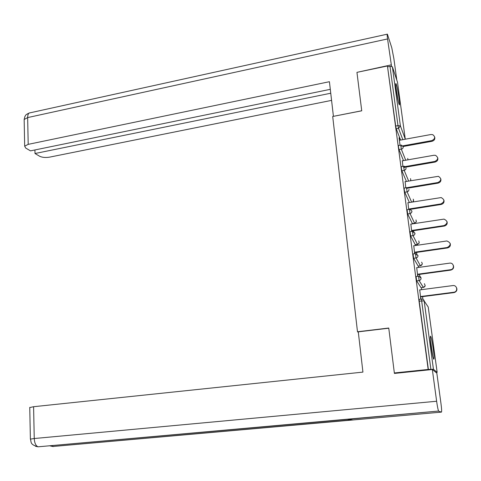 <?xml version="1.0" encoding="UTF-8"?>
<svg xmlns="http://www.w3.org/2000/svg" width="481" height="481" viewBox="0 0 481 481"><rect width="100%" height="100%" fill="white"/><g stroke="black" fill="none" stroke-linecap="round" stroke-linejoin="round"><path stroke-width="0.72" d="M433.231 348.809C432.281 342.195 431.439 338.017 430.693 336.273C430.044 335.762 430.182 339.189 431.12 346.554C432.07 353.228 432.918 357.425 433.664 359.163C434.319 359.626 434.169 356.174 433.231 348.809M399.026 98.208C397.913 90.687 396.909 85.816 396.001 83.604C395.544 83.165 395.629 85.347 396.254 90.151C397.372 97.745 398.388 102.633 399.284 104.816C399.741 105.237 399.657 103.03 399.026 98.208M422.931 299.272L422.571 296.633M421.627 289.664L421.362 287.698M420.033 277.874L419.558 274.368M418.62 267.43L418.428 266.053M416.967 255.237L416.582 252.393M415.644 245.49L415.536 244.685M413.943 232.9L413.642 230.7M395.111 373.364L394.342 372.961L388.75 328.03L357.491 331.758L358.339 332.317M357.491 331.758L332.702 116.486L361.736 110.81L356.95 72.354L387.439 65.975L395.683 126.046L397.979 125.613L389.983 66.354L387.734 66.823M389.983 66.354L392.376 66.763L397.498 82.239M394.342 372.961L428.174 369.45L387.439 65.975M436.141 372.583L437.151 372.324L433.441 369.288L428.174 369.45M400.042 145.244L399.038 137.8M399.543 140.26L399.206 137.764M428.397 369.618L419.21 301.238L419.149 299.356L421.524 299.056M400.607 140.061L396.236 128.764L395.683 126.046M421.079 287.74L416.666 280.88L416.083 276.509L418.428 276.19M418.157 266.095L413.63 258.279L413.047 253.956L415.38 253.625M415.265 244.727L410.636 235.979L410.052 231.698L412.367 231.349M412.415 223.629L407.678 213.973L407.094 209.734L409.391 209.367M409.409 202.519L404.762 192.25L404.22 189.592L404.178 188.053L406.457 187.674M406.421 181.439L401.882 170.815L401.334 168.134L401.298 166.654L403.565 166.258M403.487 160.618L399.038 149.651L398.49 146.952L398.454 145.527L400.703 145.124M402.32 160.822L402.892 166.378M405.128 181.656L405.778 187.788M407.972 202.748L408.706 209.482M410.858 224.116L411.67 231.457M411.844 231.427L411.784 230.982M413.774 245.761L414.67 253.721M414.844 253.697L414.706 252.663M416.732 267.695L417.712 276.292M417.893 276.268L417.67 274.627M419.733 289.911L420.797 299.146M420.971 299.128L420.671 296.873M434.686 136.983C435.209 139.129 434.313 140.566 432.004 141.294L431.812 140.608C435.227 138.877 435.545 136.893 432.756 134.662L430.928 134.518L399.374 140.29M431.812 140.608L400.763 146.224M432.004 141.294L402.874 146.555M437.71 157.744C438.239 159.914 437.343 161.363 435.016 162.079L434.824 161.436C438.359 159.59 438.6 157.564 435.558 155.357L433.934 155.267L402.146 160.852M434.824 161.436L403.571 166.865M435.016 162.079L403.643 167.52M440.776 178.764C441.317 180.964 440.41 182.425 438.065 183.135L437.878 182.533C441.528 180.555 441.684 178.487 438.365 176.323L404.954 181.686M437.878 182.533L407.034 187.668M438.065 183.135L406.475 188.384M443.879 200.048C444.432 202.291 443.524 203.758 441.149 204.461L440.975 203.908C444.739 201.779 444.805 199.669 441.185 197.571L407.798 202.778M440.975 203.908L408.646 209.049M441.149 204.461L409.379 209.506M447.017 221.609C447.589 223.881 446.675 225.367 444.282 226.064L444.113 225.565C447.985 223.268 447.955 221.116 444.017 219.114L410.684 224.146M444.113 225.565L411.538 230.495M444.282 226.064L411.604 231.006M450.192 243.434C450.793 245.755 449.879 247.258 447.45 247.949L447.288 247.499C451.274 245.021 451.136 242.839 446.873 240.963L413.6 245.791M447.288 247.499L414.466 252.224M447.45 247.949L414.532 252.687M396.001 88.173L398.058 100.517M398.298 101.575L395.887 87.085M430.429 340.374L432.563 355.188M432.798 356.259L430.351 339.291M361.73 110.756L333.435 116.342M333.411 116.294L329.419 81.704L28.199 144.354L24.675 146.17L25.673 148.028L30.489 150.866L330.303 89.328M391.54 66.288L387.56 38.937C387.103 35.414 387.043 33.82 387.385 34.151L391.744 47.643L393.861 58.532L396.801 80.074M34.915 149.958L34.999 153.517L39.634 156.247C42.244 157.485 45.551 157.786 49.549 157.149L331.577 100.379M34.999 153.517L330.748 93.224M391.077 64.905L357.058 72.33M388.774 328.204L358.279 331.842L362.927 372.108L33.592 406.71L34.247 438.522L436.628 401.25L432.329 369.51L394.426 373.43L394.372 372.973M436.628 401.25C437.361 406.451 438.023 409.722 438.6 411.057L347.294 419.378L353.054 419.961L441.45 412.109L438.744 411.219M441.45 412.109C441.817 411.682 441.642 408.706 440.927 403.168L436.826 373.13L432.329 369.51M29.762 407.563L33.592 406.71M51.587 445.755L53.379 446.572L50.072 445.905M30.381 439.117L34.247 438.522C34.524 443.049 35.798 445.809 38.065 446.813L35.498 446.284M453.403 265.542C454.046 267.905 453.132 269.438 450.661 270.13L450.505 269.727C454.858 269.3 454.088 262.59 449.753 263.119L416.558 267.719M450.505 269.727L417.436 274.236M450.661 270.13L417.49 274.651M456.649 287.915C457.347 290.223 456.511 291.775 454.142 292.568L453.992 292.214C458.327 291.552 457.112 284.836 452.801 285.582L419.552 289.935M453.769 292.25L420.442 296.543M453.92 292.604L420.49 296.897M392.376 66.763L400.408 125.938L405.267 139.063L397.48 82.119M402.819 139.658L398.527 128.337L397.979 125.613L400.408 125.938L398.527 128.337L396.236 128.764M437.151 372.324L428.222 306.992L424.17 300.974L433.441 369.288M430.892 369.36L421.651 300.932L419.21 301.238M424.17 300.974L421.651 300.932L421.584 299.05C422.985 299.008 423.845 299.645 424.17 300.974M428.228 307.04L427.176 305.441M407.978 159.824L407.708 158.369M405.711 160.227L401.346 149.236L400.763 145.112L401.821 145.238M403.24 146.825L403.054 147.962L402.26 148.869L399.038 149.651M408.658 181.06L404.208 170.412L401.882 170.815M411.658 202.158L407.106 191.865L404.762 192.25M412.343 223.605L414.604 223.256L410.04 213.6L407.678 213.973M415.199 244.715L417.478 244.378L413.017 235.624L410.636 235.979M418.091 266.095L420.388 265.771L416.029 257.942L413.63 258.279M421.025 287.746L423.34 287.44L419.083 280.555L416.666 280.88L419.113 280.555L418.494 276.184C419.895 276.136 420.743 276.761 421.055 278.066C421.103 279.395 420.454 280.231 419.113 280.555L423.394 287.434M410.521 180.742L410.792 179.479L410.443 178.631M406.114 167.989L405.669 169.546L404.208 170.412L403.619 166.252L404.533 166.336M412.764 201.978L413.606 200.066L413.209 199.14M409.024 189.424L408.579 190.999L407.106 191.865L406.517 187.662L407.275 187.71M414.676 223.28L416.366 221.819L415.987 219.895M411.976 211.147L410.04 209.379L409.451 209.361L410.04 213.6L411.526 212.74L411.976 211.147M417.544 244.396L419.252 242.941L418.789 240.903M414.965 233.159L412.427 231.343L413.017 235.624C414.351 235.293 415.001 234.469 414.965 233.159M420.448 265.777L421.494 265.296L422.174 264.328L422.264 263.402L421.59 262.157M417.989 255.459L415.44 253.613L416.029 257.942C417.376 257.618 418.031 256.788 417.989 255.459M418.097 266.101L420.394 265.783L422.186 264.285M425.132 285.997L423.358 287.44L424.639 286.796L425.198 285.762L424.398 283.67M387.56 38.937L27.651 117.58L28.199 144.354M387.205 34.187L30.261 112.776C28.559 112.801 27.694 114.4 27.651 117.58L24.158 119.504L24.176 120.515M39.652 446.669L347.294 419.378M353.054 419.961L54.233 446.368M410.582 180.736L410.75 180.189M412.914 201.954L413.558 200.811M412.361 223.635L414.622 223.286L416.402 221.699M415.211 244.733L417.49 244.402L419.276 242.857M428.132 306.866L427.296 305.621M24.675 146.17L24.158 119.504L24.88 116.516C25.95 115.422 24.393 115.266 29.305 112.957M438.6 411.057L38.065 446.813C29.335 444.408 31.614 441.871 30.375 439.009L29.756 407.353M352.272 419.877L52.802 446.494L50.048 445.893M454.142 292.568L453.992 292.214"/></g></svg>
